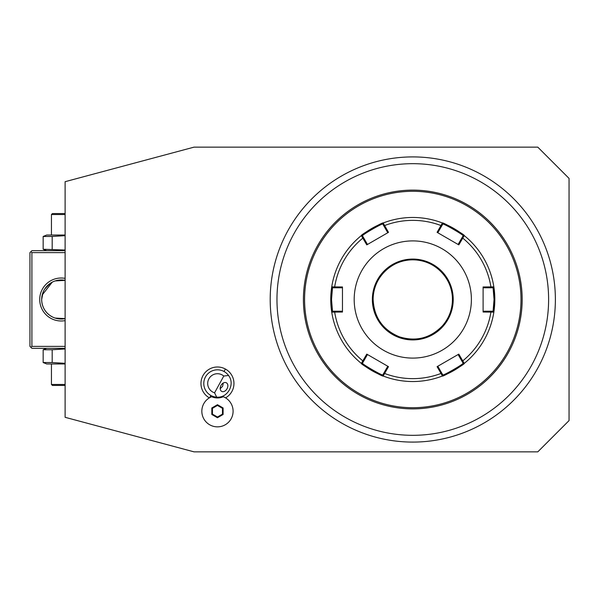 <?xml version="1.0" encoding="UTF-8"?>
<svg xmlns="http://www.w3.org/2000/svg" width="599" height="599" viewBox="0 0 599 599"><rect width="100%" height="100%" fill="white"/><g stroke="black" fill="none" stroke-linecap="round" stroke-linejoin="round"><path stroke-width="0.9" d="M194.024 147.144L65.111 181.692L65.111 417.308L194.024 451.856L537.797 451.856L569.05 420.603L569.05 178.397L537.797 147.144L194.024 147.144M30.923 251.647L31.904 252.621L31.904 346.379L30.923 347.353L29.95 346.379L29.95 252.621L31.904 250.667L65.111 250.667M31.904 252.621L65.111 252.621M31.904 346.379L65.111 346.379M65.111 320.63A21.489 21.489 0 0 1 39.714 299.5A21.489 21.489 0 0 1 65.111 278.37M30.923 347.353L31.904 348.333L65.111 348.333M65.111 318.638L55.101 318.054L65.111 318.638A19.535 19.535 0 0 1 41.668 299.5L43.038 292.312A19.535 19.535 0 0 1 43.375 291.511L44.176 289.923A19.535 19.535 0 0 1 44.64 289.137L50.331 283.267A19.535 19.535 0 0 1 50.788 282.975L51.574 282.503A19.535 19.535 0 0 0 51.559 282.518M41.93 302.69L42.267 304.292L41.93 302.69M42.484 305.086L43.038 306.688L42.484 305.086M43.375 307.489L44.176 309.077L43.375 307.489M45.711 311.398L45.165 310.649M55.101 318.054L54.689 317.912M52.293 316.878L49.979 315.486M49.687 315.276L47.665 313.584M46.969 312.873L46.318 312.146M52.263 282.136L42.2 294.993M52.285 282.122A19.535 19.535 0 0 1 52.862 281.837L52.907 281.815A19.535 19.535 0 0 0 52.907 281.815L53.408 281.59M54.449 281.171L54.21 281.26A19.535 19.535 0 0 0 53.865 281.395L53.85 281.403A19.535 19.535 0 0 0 53.438 281.575L53.431 281.575A19.535 19.535 0 0 0 53.011 281.77L53.401 281.59M52.997 317.223A19.535 19.535 0 0 1 65.111 280.362A19.535 19.535 0 0 0 54.217 281.26L54.262 281.245M41.975 296.056L41.9 296.498M47.665 285.416A19.535 19.535 0 0 0 46.969 286.12M46.318 286.854A19.535 19.535 0 0 0 45.711 287.602M42.484 293.907A19.535 19.535 0 0 0 42.267 294.708M41.93 296.31A19.535 19.535 0 0 0 41.803 297.224M53.483 281.56L53.858 281.403M54.502 281.156L54.951 280.991L54.502 281.156M55.101 280.946L65.111 280.362L55.101 280.946M65.111 348.97L52.18 349.749L43.158 349.749L44.992 349.135M46.677 348.333L43.158 349.749L43.158 362.537L44.992 363.151M52.18 349.749L52.18 362.537L43.158 362.537L46.677 363.96L65.111 363.96M65.111 363.316L52.18 362.537M65.111 384.468L51.439 384.468L51.439 363.96M65.111 385.442L52.413 385.442L51.439 384.468M65.111 250.03L43.158 249.251L46.677 250.667M65.111 235.04L46.677 235.04L43.158 236.463L43.158 249.251L44.992 249.865M65.111 235.684L52.18 236.463L43.158 236.463L44.992 235.849M52.18 236.463L52.18 249.251M65.111 213.558L52.413 213.558L51.439 214.532L51.439 235.04M51.439 214.532L65.111 214.532M225.561 397.863A16.495 16.495 0 0 0 225.396 369.029A16.495 16.495 0 0 0 203.046 375.476A16.495 16.495 0 0 0 209.365 397.863M224.198 397.122L223.292 396.725A14.466 14.466 0 0 1 211.634 396.725L210.728 397.122A15.626 15.626 0 0 0 205.232 420.955A15.626 15.626 0 0 0 229.694 420.955A15.626 15.626 0 0 0 224.198 397.122M214.577 392.817L216.658 397.137A13.672 13.672 0 0 1 205.472 376.913A13.672 13.672 0 0 1 228.541 375.476L223.779 376.037A9.764 9.764 0 0 0 208.901 378.793A9.764 9.764 0 0 0 214.577 392.817L223.779 376.037M216.658 397.137C227.68 398.268 235.422 384.161 228.541 375.476M227.043 388.751A4.882 3.452 118.7 0 0 226.37 382.806A4.882 3.452 118.7 0 0 220.994 385.427A4.882 3.452 118.7 0 0 221.667 391.372A4.882 3.452 118.7 0 0 227.043 388.751M220.192 388.676L222.603 386.31L223.3 383.008M211.634 396.725A15.626 15.626 0 0 0 205.03 420.693A15.626 15.626 0 0 0 229.896 420.693A15.626 15.626 0 0 0 223.292 396.725M211.821 414.486L217.459 417.743L223.105 414.486L223.105 407.964L217.459 404.707L211.821 407.964L211.821 414.486L212.443 414.126L217.459 417.024L222.484 414.126L222.484 408.331L217.459 405.433L212.443 408.331L212.443 414.126M217.459 417.743L217.459 417.024M211.821 407.964L212.443 408.331M217.459 404.707L217.459 405.433M223.105 407.964L222.484 408.331M223.105 414.486L222.484 414.126M311.967 400.327A142.584 142.584 0 0 1 311.967 198.673A142.584 142.584 0 0 1 513.613 198.673A142.584 142.584 0 0 1 513.613 400.327A142.584 142.584 0 0 1 311.967 400.327M324.868 403.022A135.823 135.823 0 0 0 508.828 395.542A135.823 135.823 0 0 0 516.316 211.574A135.823 135.823 0 0 0 316.751 203.458A135.823 135.823 0 0 0 324.868 403.022M522.171 299.5L522.171 299.5A109.385 109.385 0 0 0 412.786 190.115A109.385 109.385 0 0 0 303.408 299.5L303.408 299.5A109.385 109.385 0 0 0 412.786 408.885A109.385 109.385 0 0 0 522.171 299.5M521.003 299.5A108.209 108.209 0 0 0 412.786 191.291A108.209 108.209 0 0 0 304.577 299.5A108.209 108.209 0 0 0 412.786 407.709A108.209 108.209 0 0 0 521.003 299.5M342.471 286.966L331.726 286.876A82.041 82.041 0 0 0 331.726 312.124L330.753 299.5L331.726 286.876A82.041 82.041 0 0 1 331.779 286.577A82.041 82.041 0 0 1 361.332 235.609C359.969 235.167 383.562 221.563 383.188 222.993L383.188 222.993A82.041 82.041 0 0 0 361.332 235.609L362.492 235.826C361.294 235.31 382.948 222.806 382.798 224.108L387.778 232.741L388.489 232.337L366.775 244.871L361.332 235.609L362.492 235.826L363.668 237.855L362.867 238.095A79.143 79.143 0 0 0 334.646 286.966L334.848 287.782L342.471 287.782L342.471 286.966L342.471 312.034L331.726 312.124L332.497 311.218L331.532 299.5L332.497 287.782L334.848 287.782M362.492 363.174L361.332 363.391A82.041 82.041 0 0 0 464.247 363.391C465.61 363.833 442.017 377.437 442.391 376.007A82.041 82.041 0 0 1 383.472 376.12A82.041 82.041 0 0 1 383.188 376.007C383.577 377.445 359.984 363.848 361.332 363.391A82.041 82.041 0 0 1 331.779 312.423A82.041 82.041 0 0 1 331.726 312.124L332.497 311.218L334.848 311.218L334.646 312.034A79.143 79.143 0 0 0 362.867 360.905L363.668 361.145L367.479 354.533L366.775 354.129L388.489 366.663L383.188 376.007L382.791 374.892C382.963 376.202 361.302 363.698 362.492 363.174L363.668 361.145M493.074 311.218L493.846 312.124A82.041 82.041 0 0 0 494.826 299.5L493.853 312.124A82.041 82.041 0 0 1 464.247 363.391L463.079 363.174C464.285 363.69 442.624 376.194 442.781 374.892L437.802 366.259L437.09 366.663L458.804 354.129L464.247 363.391L463.079 363.174L461.911 361.145L462.713 360.905A79.143 79.143 0 0 0 490.933 312.034L490.731 311.218L483.108 311.218L483.108 312.034L483.108 286.966L493.853 286.876L494.826 299.5A82.041 82.041 0 0 0 493.853 286.876L493.074 287.782L494.048 299.5L493.074 311.218L490.731 311.218M441.613 372.863L441.006 373.439L442.391 376.007L442.781 374.892M493.853 312.124L483.108 312.034M437.09 366.663L441.006 373.439A79.143 79.143 0 0 1 384.573 373.439L383.966 372.863L382.791 374.892L383.472 376.12M361.332 363.391L366.775 354.129M463.079 235.826L464.247 235.609A82.041 82.041 0 0 0 442.391 222.993C441.995 221.555 465.595 235.152 464.247 235.609A82.041 82.041 0 0 1 493.801 286.577A82.041 82.041 0 0 1 493.853 286.876L493.074 287.782L490.731 287.782L490.933 286.966A79.143 79.143 0 0 0 462.713 238.095L461.911 237.855L458.1 244.467L458.804 244.871L437.09 232.337L442.391 222.993L442.781 224.108C442.609 222.798 464.277 235.302 463.079 235.826L461.911 237.855M442.391 222.993L442.107 222.88A82.041 82.041 0 0 0 383.472 222.88A82.041 82.041 0 0 1 442.107 222.88A82.041 82.041 0 0 1 442.391 222.993L442.781 224.108L441.613 226.137L441.006 225.561A79.143 79.143 0 0 0 384.573 225.561L383.966 226.137M361.332 235.609L361.092 235.804A82.041 82.041 0 0 0 331.779 286.577L332.497 287.782L331.726 286.876M388.489 232.337L383.188 222.993A82.041 82.041 0 0 1 383.472 222.88L382.791 224.108M464.247 235.609L458.804 244.871M354.189 299.5A58.597 58.597 0 0 0 412.786 358.097A58.597 58.597 0 0 0 471.391 299.5A58.597 58.597 0 0 0 412.786 240.903A58.597 58.597 0 0 0 354.189 299.5M458.804 354.129L458.1 354.533L461.911 361.145M388.489 366.663L387.778 366.259L383.966 372.863M342.471 312.034L342.471 311.218L334.848 311.218M363.668 237.855L367.479 244.467L366.775 244.871M437.09 232.337L437.802 232.741L441.613 226.137M483.108 286.966L483.108 287.782L490.731 287.782M452.447 299.5A39.661 39.661 0 0 0 412.786 259.839A39.661 39.661 0 0 0 373.132 299.5A39.661 39.661 0 0 0 412.786 339.161A39.661 39.661 0 0 0 452.447 299.5C452.327 309.443 449.025 318.189 442.534 325.721C430.404 338.233 416.013 341.932 399.361 336.81C382.783 329.869 374.046 317.44 373.14 299.5C372.556 277.854 392.42 258.603 414.036 259.869C434.769 260.011 452.949 278.767 452.44 299.5M210.885 395.475L209.68 397.676M224.041 371.5L225.396 369.029M330.753 299.5L331.532 299.5M494.826 299.5L494.048 299.5M372.353 299.5A40.433 40.433 0 0 0 412.786 339.933A40.433 40.433 0 0 0 453.218 299.5A40.433 40.433 0 0 0 412.786 259.067A40.433 40.433 0 0 0 372.353 299.5"/></g></svg>
